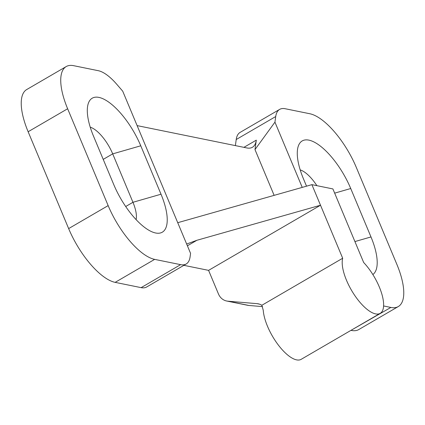 <?xml version="1.0" encoding="UTF-8"?>
<svg xmlns="http://www.w3.org/2000/svg" width="425" height="425" viewBox="0 0 425 425"><rect width="100%" height="100%" fill="white"/><g stroke="black" fill="none" stroke-linecap="round" stroke-linejoin="round"><path stroke-width="0.64" d="M208.585 270.364L218.439 293.925A13.754 12.012 101.5 0 0 226.668 301.012A13.754 12.012 101.5 0 0 227.88 301.187L257.04 303.657A13.754 12.012 101.5 0 1 258.251 303.827A13.754 12.012 101.5 0 1 261.842 305.283L342.683 258.246L320.508 205.232L208.585 270.364L183.876 265.333M141.116 287.64A41.257 15.852 59.8 0 0 146.673 286.981L186.177 263.994A41.257 15.852 -120.2 0 1 180.62 264.653L141.116 287.64L115.148 282.359L154.652 259.372L180.62 264.653M154.652 259.372A55.006 21.138 -120.2 0 1 108.152 205.604L67.639 108.757A55.006 21.138 -120.2 0 1 66.22 66.555L26.717 89.542A55.006 21.138 59.8 0 0 28.135 131.745L68.648 228.592A55.006 21.138 59.8 0 0 115.148 282.359M236.22 139.522L275.724 116.535A41.257 15.852 -120.2 0 1 279.639 109.395L240.136 132.382A41.257 15.852 59.8 0 0 236.22 139.522L235.376 145.61M351.369 330.432A55.006 21.138 59.8 0 0 358.78 329.55L398.283 306.563A55.006 21.138 -120.2 0 1 390.873 307.445L350.981 330.353M300.204 169.915A27.503 10.572 -120.2 0 1 316.875 185.661M90.228 127.181A27.503 10.572 -120.2 0 1 112.705 153.871L132.956 202.295A27.503 10.572 -120.2 0 1 136.096 219.619M226.668 301.012L247.669 305.288A13.754 12.012 -78.5 0 0 248.875 305.458L262.528 306.616M342.683 258.246A34.377 13.212 -120.2 0 0 354.817 295.556A34.377 13.212 -120.2 0 0 380.2 313.347A34.377 13.212 -120.2 0 0 381.337 292.405A34.377 13.212 -120.2 0 0 363.678 262.517L332.897 188.923L311.897 184.652L177.73 222.695M186.655 244.035L196.876 240.29L320.508 205.232L311.897 184.652M186.177 263.994A41.257 15.852 -120.2 0 0 190.092 256.849L190.57 253.39L122.713 91.173L116.652 84.166A41.257 15.852 -120.2 0 0 98.281 70.693L73.631 65.678A55.006 21.138 -120.2 0 0 66.22 66.555M275.724 116.535L274.943 122.15L254.989 149.6L256.307 140.138A41.257 15.852 -120.2 0 1 252.397 147.278A41.257 15.852 -120.2 0 1 246.84 147.942L137.121 125.614M279.639 109.395A41.257 15.852 -120.2 0 1 285.196 108.731L309.852 113.751A55.006 21.138 -120.2 0 1 356.352 167.514L396.865 264.361A55.006 21.138 -120.2 0 1 398.283 306.563M383.6 305.963L390.873 307.445M306.526 186.171L303.487 178.909A49.507 19.024 -120.2 0 1 297.627 148.792A49.507 19.024 -120.2 0 1 319.685 145.568A49.507 19.024 -120.2 0 1 350.731 188.519L334.661 193.147M354.918 241.57L370.988 236.943A49.507 19.024 -120.2 0 1 372.853 274.545M370.988 236.943L350.731 188.519M161.017 194.214A49.507 19.024 -120.2 0 1 153.186 232.294A49.507 19.024 -120.2 0 1 113.767 184.599L93.516 136.175A49.507 19.024 -120.2 0 1 87.651 106.059A49.507 19.024 -120.2 0 1 109.714 102.839A49.507 19.024 -120.2 0 1 140.76 145.791L161.017 194.214L132.956 202.295L125.699 206.518M261.842 305.283L263.245 310.261A34.377 13.212 59.8 0 0 278.726 345.552A34.377 13.212 59.8 0 0 301.192 359.322L380.2 313.347M274.136 195.362L254.989 149.6M274.943 122.15L302.233 187.393M103.222 159.386L112.705 153.871L140.76 145.791M248.875 305.458L227.88 301.187M187.398 245.804L196.876 240.29M108.152 205.604L68.648 228.592M67.639 108.757L28.135 131.745M243.918 147.347L256.307 140.138M257.04 303.657L259.431 304.141"/></g></svg>
